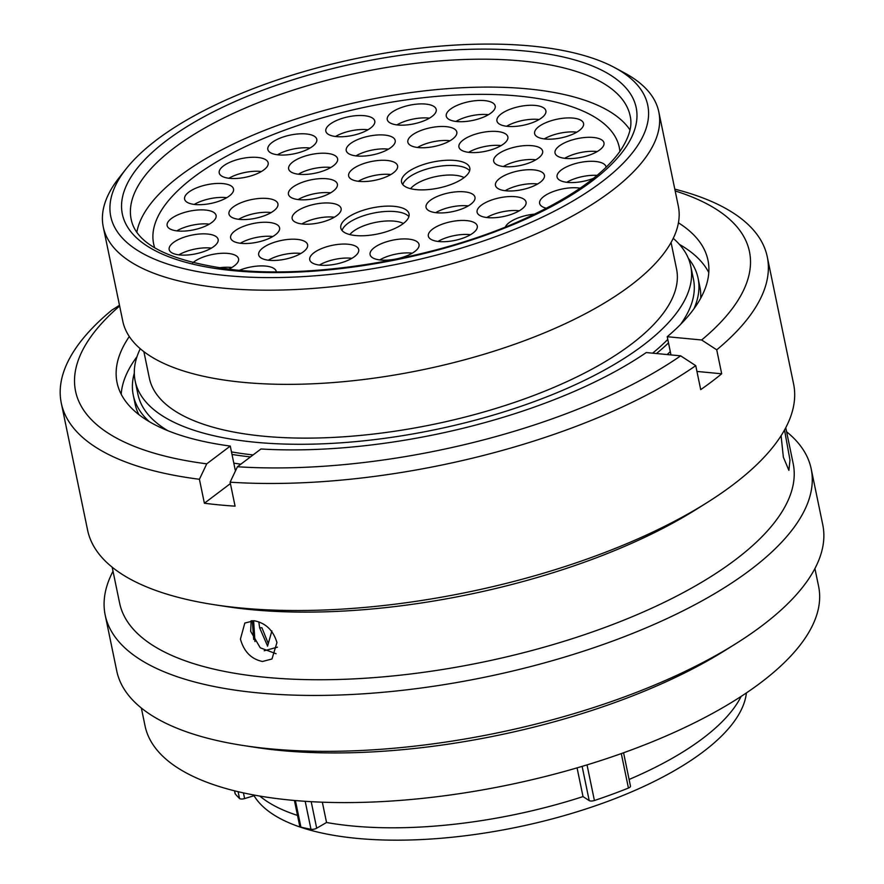<?xml version="1.0" encoding="UTF-8"?>
<svg xmlns="http://www.w3.org/2000/svg" width="884" height="884" viewBox="0 0 884 884"><rect width="100%" height="100%" fill="white"/><g stroke="black" fill="none" stroke-linecap="round" stroke-linejoin="round"><path stroke-width="1.33" d="M227.287 275.675A274.195 104.853 -11.7 0 0 560.578 207.917A274.195 104.853 -11.7 0 0 614.888 67.736A274.195 104.853 -11.7 0 0 531.229 46.012A274.195 104.853 -11.7 0 0 126.036 168.966A274.195 104.853 -11.7 0 0 227.287 275.675M614.888 67.736L624.789 73.085A283.665 108.467 168.3 0 1 658.801 111.881A283.665 108.467 168.3 0 1 520.731 240.404A283.665 108.467 168.3 0 1 223.818 288.195A283.665 108.467 168.3 0 1 103.262 226.923A283.665 108.467 168.3 0 1 119.064 177.806L126.036 168.966M254.062 795.722A253.575 96.964 -11.7 0 0 357.048 838.386A253.575 96.964 -11.7 0 0 608.877 800.959A253.575 96.964 -11.7 0 0 746.416 692.912M652.602 353.169A283.665 108.467 -11.7 0 0 667.785 339.412M680.47 324.527A283.665 108.467 -11.7 0 0 693.443 279.156L690.713 265.974A283.665 108.467 -11.7 0 0 673.221 238.348M140.258 348.727A283.665 108.467 -11.7 0 0 135.175 381.026A283.665 108.467 -11.7 0 0 255.73 442.287A283.665 108.467 -11.7 0 0 552.644 394.496A283.665 108.467 -11.7 0 0 690.713 265.974M143.882 351.655L149.352 378.087A269.189 102.931 -11.7 0 0 263.752 436.232A269.189 102.931 -11.7 0 0 545.516 390.872A269.189 102.931 -11.7 0 0 676.536 268.913L671.066 242.481M103.262 226.923L122.765 321.091A283.665 108.467 -11.7 0 0 243.321 382.363A283.665 108.467 -11.7 0 0 540.234 334.572A283.665 108.467 -11.7 0 0 678.304 206.049L658.801 111.881M322.34 802.197L326.539 822.496A256.692 98.157 -11.7 0 0 352.484 825.999A256.692 98.157 -11.7 0 0 583.02 796.594L589.208 800.617L582.125 766.373M629.099 779.456A256.692 98.157 -11.7 0 0 741.157 696.382M577.064 767.864L583.02 796.594M135.175 381.026L137.904 394.209A283.665 108.467 -11.7 0 0 167.827 430.685M231.475 451.901A283.665 108.467 -11.7 0 0 253.089 454.928M259.819 796.064A256.692 98.157 -11.7 0 0 297.51 815.413M623.574 752.77L630.491 786.163A4.166 1.591 168.3 0 1 628.436 788.053A275.046 105.174 168.3 0 1 594.413 800.506A4.166 1.591 168.3 0 1 589.208 800.617M326.539 822.496L316.693 828.22A4.166 1.591 168.3 0 1 310.98 829.28A275.046 105.174 168.3 0 1 300.914 827.148A4.166 1.591 168.3 0 1 299.775 826.352L294.416 800.473M255.465 795.302L244.614 798.572A4.166 1.591 168.3 0 1 239.509 798.462A275.046 105.174 168.3 0 1 235.243 793.898A4.166 1.591 168.3 0 1 235.089 793.6L234.514 790.804M258.791 621.806L259.642 627.828L267.576 646.038M259.642 627.828L261.918 627.717L268.195 643.353M254.957 641.574L253.631 620.701M252.305 620.667L253.697 639.452M267.543 646.182L271.885 630.911M688.349 258.327A288.394 110.279 168.3 0 1 698.073 278.206L699.874 286.902A288.394 110.279 168.3 0 1 700.681 298.251M670.304 351.6A288.394 110.279 168.3 0 1 667.144 354.55M240.835 464.188A288.394 110.279 168.3 0 1 233.796 463.128M138.843 414.596A288.394 110.279 168.3 0 1 135.075 403.866L133.274 395.17A288.394 110.279 168.3 0 1 134.313 373.07M698.073 278.206A288.394 110.279 168.3 0 1 693.962 308.781M668.503 342.904A288.394 110.279 168.3 0 1 656.436 353.534M250.47 456.906A288.394 110.279 168.3 0 1 231.995 454.431M149.197 421.591A288.394 110.279 168.3 0 1 133.274 395.17M781.091 435.713L783.357 457.183L788.893 470.343L789.976 460.045L784.517 429.978M786.594 431.757A360.484 137.849 168.3 0 1 811.181 468.84L822.761 524.731A360.484 137.849 168.3 0 1 735.93 643.629L725.499 650.171A343.931 131.517 168.3 0 1 280.935 750.527A343.931 131.517 168.3 0 1 255.841 747.433L243.664 745.566A360.484 137.849 168.3 0 1 116.754 670.945L105.185 615.043A360.484 137.849 168.3 0 1 113.019 571.252M814.915 568.534L818.617 586.401A343.931 131.517 168.3 0 1 651.21 742.229A343.931 131.517 168.3 0 1 291.212 800.175A343.931 131.517 168.3 0 1 145.042 725.886L141.352 708.018M735.93 643.629A360.484 137.849 168.3 0 1 269.963 748.803A360.484 137.849 168.3 0 1 243.664 745.566M811.181 468.84A360.484 137.849 168.3 0 1 635.718 632.171A360.484 137.849 168.3 0 1 258.393 692.912A360.484 137.849 168.3 0 1 105.185 615.043M785.754 427.712L793.18 463.548A343.931 131.517 168.3 0 1 625.773 619.375A343.931 131.517 168.3 0 1 265.775 677.332A343.931 131.517 168.3 0 1 119.605 603.032L112.18 567.196M674.801 189.143A360.484 137.849 168.3 0 1 767.279 256.868L793.589 383.91A360.484 137.849 168.3 0 1 706.769 502.797L696.338 509.35A343.931 131.517 168.3 0 1 251.774 609.695A343.931 131.517 168.3 0 1 226.669 606.612L214.492 604.744A360.484 137.849 168.3 0 1 87.593 530.113L61.283 403.071A360.484 137.849 168.3 0 1 111.848 310.118L119.495 305.289M276.946 642.546C273.178 630.17 265.543 622.911 254.062 620.734L244.824 623.054L240.426 639.066C243.94 651.663 251.299 659.132 262.493 661.486L271.974 658.989L276.946 642.546M706.769 502.797A360.484 137.849 168.3 0 1 240.802 607.982A360.484 137.849 168.3 0 1 214.492 604.744M767.279 256.868A360.484 137.849 168.3 0 1 716.725 349.821L721.687 373.788A360.484 137.849 168.3 0 1 700.714 389.634L695.752 365.667A360.484 137.849 168.3 0 1 230.116 482.189L235.078 506.167A360.484 137.849 168.3 0 1 219.453 504.908A360.484 137.849 168.3 0 1 204.381 503.239L199.419 479.272A360.484 137.849 168.3 0 1 61.283 403.071M251.155 620.723L250.669 631.32L260.25 647.817L276.062 653.718M264.217 650.779L277.41 647.165M199.419 479.272L206.745 463.835A344.097 131.583 168.3 0 1 119.638 305.997M206.745 463.835L230.271 446.066A301.731 115.384 168.3 0 1 117.053 382.595A301.731 115.384 168.3 0 1 129.307 336.528M695.752 365.667L680.669 355.843L646.248 352.561A301.731 115.384 168.3 0 1 260.957 448.984L237.442 466.752L230.116 482.189M680.669 355.843A344.097 131.583 168.3 0 1 237.442 466.752M121.196 394.242A301.731 115.384 168.3 0 1 136.987 356.705M236.249 469.26L235.232 470.034L230.271 446.066M675.177 190.944A344.097 131.583 168.3 0 1 701.642 339.986L716.725 349.821M678.426 222.812A301.731 115.384 168.3 0 1 707.974 260.228A301.731 115.384 168.3 0 1 667.221 336.716L701.642 339.986M667.221 336.716L670.989 354.926M679.398 244.382A301.731 115.384 168.3 0 1 708.791 272.548M696.946 371.435L721.687 373.788M204.381 503.239L230.404 483.581M619.883 151.429A237.774 90.919 -11.7 0 0 619.286 147.385A237.774 90.919 -11.7 0 0 518.234 96.025A237.774 90.919 -11.7 0 0 269.366 136.081A237.774 90.919 -11.7 0 0 153.628 243.818A237.774 90.919 -11.7 0 0 154.689 247.763M630.005 129.948A254.802 97.439 -11.7 0 0 527.671 88.886A254.802 97.439 -11.7 0 0 277.952 125.274A254.802 97.439 -11.7 0 0 136.865 232.072M505.328 227.044A24.995 9.558 168.3 0 1 534.743 214.116M239.321 270.338A24.995 9.558 168.3 0 1 265.62 266.073A24.995 9.558 168.3 0 1 276.239 271.476A24.995 9.558 168.3 0 1 276.294 271.852M192.767 262.802A24.995 9.558 168.3 0 1 227.939 253.421A24.995 9.558 168.3 0 1 238.558 258.824A24.995 9.558 168.3 0 1 228.481 269.244M179.817 254.968A24.995 9.558 168.3 0 1 169.187 249.564A24.995 9.558 168.3 0 1 181.353 238.238A24.995 9.558 168.3 0 1 207.519 234.028A24.995 9.558 168.3 0 1 218.138 239.431A24.995 9.558 168.3 0 1 205.972 250.758A24.995 9.558 168.3 0 1 179.817 254.968M177.772 230.978A24.995 9.558 168.3 0 1 167.142 225.575A24.995 9.558 168.3 0 1 179.308 214.248A24.995 9.558 168.3 0 1 205.475 210.038A24.995 9.558 168.3 0 1 216.094 215.442A24.995 9.558 168.3 0 1 203.928 226.757A24.995 9.558 168.3 0 1 177.772 230.978M195.209 204.524A24.995 9.558 168.3 0 1 184.59 199.132A24.995 9.558 168.3 0 1 196.745 187.806A24.995 9.558 168.3 0 1 222.912 183.596A24.995 9.558 168.3 0 1 233.531 188.999A24.995 9.558 168.3 0 1 221.365 200.314A24.995 9.558 168.3 0 1 195.209 204.524M438.961 241.542A24.995 9.558 168.3 0 1 428.342 236.138A24.995 9.558 168.3 0 1 440.508 224.823A24.995 9.558 168.3 0 1 466.664 220.602A24.995 9.558 168.3 0 1 477.283 226.006A24.995 9.558 168.3 0 1 465.117 237.332A24.995 9.558 168.3 0 1 438.961 241.542M380.706 260.029A24.995 9.558 168.3 0 1 370.087 254.625A24.995 9.558 168.3 0 1 382.253 243.299A24.995 9.558 168.3 0 1 408.408 239.089A24.995 9.558 168.3 0 1 419.038 244.492A24.995 9.558 168.3 0 1 406.872 255.808A24.995 9.558 168.3 0 1 380.706 260.029M320.362 265.167A24.995 9.558 168.3 0 1 309.743 259.763A24.995 9.558 168.3 0 1 321.909 248.437A24.995 9.558 168.3 0 1 348.064 244.227A24.995 9.558 168.3 0 1 358.694 249.631A24.995 9.558 168.3 0 1 346.528 260.946A24.995 9.558 168.3 0 1 320.362 265.167M269.3 260.305A24.995 9.558 168.3 0 1 258.68 254.901A24.995 9.558 168.3 0 1 270.847 243.575A24.995 9.558 168.3 0 1 297.002 239.365A24.995 9.558 168.3 0 1 307.621 244.769A24.995 9.558 168.3 0 1 295.466 256.095A24.995 9.558 168.3 0 1 269.3 260.305M241.255 243.354A24.995 9.558 168.3 0 1 230.636 237.962A24.995 9.558 168.3 0 1 242.802 226.635A24.995 9.558 168.3 0 1 268.957 222.425A24.995 9.558 168.3 0 1 279.576 227.818A24.995 9.558 168.3 0 1 267.41 239.144A24.995 9.558 168.3 0 1 241.255 243.354M239.597 219.409A24.995 9.558 168.3 0 1 228.978 214.005A24.995 9.558 168.3 0 1 241.144 202.679A24.995 9.558 168.3 0 1 267.3 198.469A24.995 9.558 168.3 0 1 277.93 203.873A24.995 9.558 168.3 0 1 265.764 215.188A24.995 9.558 168.3 0 1 239.597 219.409M302.792 224.05A24.995 9.558 168.3 0 1 292.162 218.657A24.995 9.558 168.3 0 1 304.328 207.331A24.995 9.558 168.3 0 1 330.494 203.121A24.995 9.558 168.3 0 1 341.113 208.525A24.995 9.558 168.3 0 1 328.947 219.84A24.995 9.558 168.3 0 1 302.792 224.05M299.267 174.314A24.995 9.558 168.3 0 1 288.648 168.921A24.995 9.558 168.3 0 1 300.814 157.595A24.995 9.558 168.3 0 1 326.969 153.385A24.995 9.558 168.3 0 1 337.6 158.777A24.995 9.558 168.3 0 1 325.434 170.104A24.995 9.558 168.3 0 1 299.267 174.314M356.871 155.993A24.995 9.558 168.3 0 1 346.241 150.6A24.995 9.558 168.3 0 1 358.407 139.274A24.995 9.558 168.3 0 1 384.573 135.064A24.995 9.558 168.3 0 1 395.192 140.457A24.995 9.558 168.3 0 1 383.026 151.783A24.995 9.558 168.3 0 1 356.871 155.993M418.475 147.584A24.995 9.558 168.3 0 1 407.856 142.18A24.995 9.558 168.3 0 1 420.022 130.854A24.995 9.558 168.3 0 1 446.177 126.644A24.995 9.558 168.3 0 1 456.807 132.047A24.995 9.558 168.3 0 1 444.641 143.374A24.995 9.558 168.3 0 1 418.475 147.584M359.258 181.386A24.995 9.558 168.3 0 1 348.639 175.982A24.995 9.558 168.3 0 1 360.805 164.656A24.995 9.558 168.3 0 1 386.971 160.446A24.995 9.558 168.3 0 1 397.59 165.849A24.995 9.558 168.3 0 1 385.424 177.176A24.995 9.558 168.3 0 1 359.258 181.386M229.84 178.358A24.995 9.558 168.3 0 1 219.221 172.966A24.995 9.558 168.3 0 1 231.376 161.639A24.995 9.558 168.3 0 1 257.542 157.429A24.995 9.558 168.3 0 1 268.161 162.822A24.995 9.558 168.3 0 1 255.995 174.148A24.995 9.558 168.3 0 1 229.84 178.358M278.46 154.888A24.995 9.558 168.3 0 1 267.841 149.484A24.995 9.558 168.3 0 1 280.007 138.158A24.995 9.558 168.3 0 1 306.162 133.948A24.995 9.558 168.3 0 1 316.792 139.352A24.995 9.558 168.3 0 1 304.626 150.678A24.995 9.558 168.3 0 1 278.46 154.888M336.45 136.6A24.995 9.558 168.3 0 1 325.831 131.208A24.995 9.558 168.3 0 1 337.997 119.881A24.995 9.558 168.3 0 1 364.153 115.671A24.995 9.558 168.3 0 1 374.772 121.064A24.995 9.558 168.3 0 1 362.606 132.39A24.995 9.558 168.3 0 1 336.45 136.6M397.888 124.998A24.995 9.558 168.3 0 1 387.269 119.605A24.995 9.558 168.3 0 1 399.435 108.279A24.995 9.558 168.3 0 1 425.591 104.069A24.995 9.558 168.3 0 1 436.221 109.461A24.995 9.558 168.3 0 1 424.055 120.788A24.995 9.558 168.3 0 1 397.888 124.998M456.884 121.55A24.995 9.558 168.3 0 1 446.265 116.147A24.995 9.558 168.3 0 1 458.431 104.82A24.995 9.558 168.3 0 1 484.587 100.61A24.995 9.558 168.3 0 1 495.206 106.014A24.995 9.558 168.3 0 1 483.04 117.329A24.995 9.558 168.3 0 1 456.884 121.55M506.09 190.811A24.995 9.558 168.3 0 1 495.471 185.419A24.995 9.558 168.3 0 1 507.637 174.093A24.995 9.558 168.3 0 1 533.792 169.883A24.995 9.558 168.3 0 1 544.422 175.275A24.995 9.558 168.3 0 1 532.256 186.601A24.995 9.558 168.3 0 1 506.09 190.811M504.311 166.623A24.995 9.558 168.3 0 1 493.692 161.231A24.995 9.558 168.3 0 1 505.858 149.904A24.995 9.558 168.3 0 1 532.013 145.694A24.995 9.558 168.3 0 1 542.643 151.087A24.995 9.558 168.3 0 1 530.477 162.413A24.995 9.558 168.3 0 1 504.311 166.623M469.548 152.435A24.995 9.558 168.3 0 1 458.918 147.042A24.995 9.558 168.3 0 1 471.084 135.716A24.995 9.558 168.3 0 1 497.25 131.506A24.995 9.558 168.3 0 1 507.869 136.898A24.995 9.558 168.3 0 1 495.703 148.225A24.995 9.558 168.3 0 1 469.548 152.435M507.56 126.368A24.995 9.558 168.3 0 1 496.941 120.964A24.995 9.558 168.3 0 1 509.096 109.638A24.995 9.558 168.3 0 1 535.262 105.428A24.995 9.558 168.3 0 1 545.881 110.831A24.995 9.558 168.3 0 1 533.715 122.158A24.995 9.558 168.3 0 1 507.56 126.368M545.24 139.02A24.995 9.558 168.3 0 1 534.621 133.617A24.995 9.558 168.3 0 1 546.787 122.29A24.995 9.558 168.3 0 1 572.942 118.08A24.995 9.558 168.3 0 1 583.562 123.484A24.995 9.558 168.3 0 1 571.395 134.799A24.995 9.558 168.3 0 1 545.24 139.02M565.661 158.413A24.995 9.558 168.3 0 1 555.03 153.009A24.995 9.558 168.3 0 1 567.196 141.683A24.995 9.558 168.3 0 1 593.363 137.473A24.995 9.558 168.3 0 1 603.982 142.877A24.995 9.558 168.3 0 1 591.816 154.192A24.995 9.558 168.3 0 1 565.661 158.413M593.462 178.347A24.995 9.558 168.3 0 1 567.705 182.402A24.995 9.558 168.3 0 1 557.075 176.999A24.995 9.558 168.3 0 1 569.241 165.673A24.995 9.558 168.3 0 1 595.407 161.463A24.995 9.558 168.3 0 1 606.026 166.866A24.995 9.558 168.3 0 1 606.092 167.275M546.478 208.248A24.995 9.558 168.3 0 1 539.638 203.442A24.995 9.558 168.3 0 1 551.804 192.115A24.995 9.558 168.3 0 1 577.97 187.905A24.995 9.558 168.3 0 1 580.158 188.193M299.057 199.673A24.995 9.558 168.3 0 1 288.438 194.281A24.995 9.558 168.3 0 1 300.604 182.955A24.995 9.558 168.3 0 1 326.76 178.745A24.995 9.558 168.3 0 1 337.39 184.137A24.995 9.558 168.3 0 1 325.224 195.463A24.995 9.558 168.3 0 1 299.057 199.673M487.725 217.63A24.995 9.558 168.3 0 1 477.106 212.226A24.995 9.558 168.3 0 1 489.272 200.9A24.995 9.558 168.3 0 1 515.427 196.69A24.995 9.558 168.3 0 1 526.057 202.093A24.995 9.558 168.3 0 1 513.891 213.409A24.995 9.558 168.3 0 1 487.725 217.63M436.663 212.768A24.995 9.558 168.3 0 1 426.044 207.364A24.995 9.558 168.3 0 1 438.21 196.049A24.995 9.558 168.3 0 1 464.365 191.828A24.995 9.558 168.3 0 1 474.984 197.231A24.995 9.558 168.3 0 1 462.829 208.558A24.995 9.558 168.3 0 1 436.663 212.768M355.611 235.542A34.852 13.326 -11.7 0 0 392.087 229.663A34.852 13.326 -11.7 0 0 409.049 213.884A34.852 13.326 -11.7 0 0 394.242 206.348A34.852 13.326 -11.7 0 0 357.766 212.226A34.852 13.326 -11.7 0 0 340.804 228.017A34.852 13.326 -11.7 0 0 355.611 235.542M416.353 189.64A34.852 13.326 168.3 0 1 401.546 182.115A34.852 13.326 168.3 0 1 418.508 166.325A34.852 13.326 168.3 0 1 454.984 160.457A34.852 13.326 168.3 0 1 469.791 167.982A34.852 13.326 168.3 0 1 452.829 183.773A34.852 13.326 168.3 0 1 416.353 189.64M630.181 116.025A254.802 97.439 -11.7 0 0 521.891 60.985A254.802 97.439 -11.7 0 0 255.189 103.914A254.802 97.439 -11.7 0 0 131.175 219.365C136.346 245.034 171.286 261.918 235.984 270.029C318.24 278.515 436.254 258.172 519.682 221.022C569.163 198.922 602.667 175.573 620.192 150.998C632.491 132.456 631.452 121.893 630.181 116.025M524.676 50.963A262.371 100.334 168.3 0 1 592.048 181.087A262.371 100.334 168.3 0 1 233.851 270.725A262.371 100.334 168.3 0 1 166.479 140.6A262.371 100.334 168.3 0 1 524.676 50.963M311.19 801.678L316.693 828.22M295.411 800.561L300.914 827.148M310.98 829.28L305.19 801.313M243.443 792.893L244.614 798.572M234.603 790.826L235.243 793.898M239.509 798.462L238.105 791.677M587.031 764.892L594.413 800.506M628.436 788.053L621.297 753.588M218.447 267.907A24.995 9.558 168.3 0 1 230.834 267.41A24.995 9.558 168.3 0 1 231.785 267.52M178.855 254.857A24.995 9.558 168.3 0 1 210.414 248.017A24.995 9.558 168.3 0 1 211.375 248.128M176.811 230.868A24.995 9.558 168.3 0 1 208.37 224.028A24.995 9.558 168.3 0 1 209.331 224.138M194.248 204.425A24.995 9.558 168.3 0 1 225.807 197.585A24.995 9.558 168.3 0 1 226.768 197.696M438 241.431A24.995 9.558 168.3 0 1 469.559 234.603A24.995 9.558 168.3 0 1 470.52 234.702M379.744 259.918A24.995 9.558 168.3 0 1 411.314 253.078A24.995 9.558 168.3 0 1 412.264 253.189M319.4 265.056A24.995 9.558 168.3 0 1 350.97 258.216A24.995 9.558 168.3 0 1 351.92 258.327M268.338 260.194A24.995 9.558 168.3 0 1 299.897 253.354A24.995 9.558 168.3 0 1 300.858 253.465M240.293 243.255A24.995 9.558 168.3 0 1 271.852 236.415A24.995 9.558 168.3 0 1 272.813 236.514M238.636 219.298A24.995 9.558 168.3 0 1 270.206 212.458A24.995 9.558 168.3 0 1 271.156 212.569M301.831 223.95A24.995 9.558 168.3 0 1 333.39 217.11A24.995 9.558 168.3 0 1 334.351 217.221M298.317 174.214A24.995 9.558 168.3 0 1 329.876 167.374A24.995 9.558 168.3 0 1 330.826 167.474M355.909 155.893A24.995 9.558 168.3 0 1 387.468 149.053A24.995 9.558 168.3 0 1 388.43 149.153M417.513 147.473A24.995 9.558 168.3 0 1 449.083 140.633A24.995 9.558 168.3 0 1 450.033 140.744M358.307 181.275A24.995 9.558 168.3 0 1 389.866 174.435A24.995 9.558 168.3 0 1 390.827 174.546M228.879 178.259A24.995 9.558 168.3 0 1 260.437 171.419A24.995 9.558 168.3 0 1 261.399 171.518M277.499 154.777A24.995 9.558 168.3 0 1 309.068 147.937A24.995 9.558 168.3 0 1 310.019 148.048M335.489 136.501A24.995 9.558 168.3 0 1 367.048 129.661A24.995 9.558 168.3 0 1 368.009 129.76M396.927 124.898A24.995 9.558 168.3 0 1 428.497 118.058A24.995 9.558 168.3 0 1 429.447 118.158M455.923 121.44A24.995 9.558 168.3 0 1 487.482 114.6A24.995 9.558 168.3 0 1 488.443 114.71M505.129 190.712A24.995 9.558 168.3 0 1 536.687 183.872A24.995 9.558 168.3 0 1 537.649 183.971M503.35 166.523A24.995 9.558 168.3 0 1 534.919 159.684A24.995 9.558 168.3 0 1 535.87 159.783M468.586 152.335A24.995 9.558 168.3 0 1 500.145 145.495A24.995 9.558 168.3 0 1 501.106 145.595M506.598 126.257A24.995 9.558 168.3 0 1 538.157 119.417A24.995 9.558 168.3 0 1 539.118 119.528M544.279 138.91A24.995 9.558 168.3 0 1 575.838 132.07A24.995 9.558 168.3 0 1 576.799 132.18M564.699 158.302A24.995 9.558 168.3 0 1 596.258 151.462A24.995 9.558 168.3 0 1 597.219 151.573M566.743 182.292A24.995 9.558 168.3 0 1 597.109 175.363M298.107 199.574A24.995 9.558 168.3 0 1 329.666 192.734A24.995 9.558 168.3 0 1 330.616 192.834M486.775 217.519A24.995 9.558 168.3 0 1 518.333 210.679A24.995 9.558 168.3 0 1 519.284 210.79M435.702 212.657A24.995 9.558 168.3 0 1 467.26 205.828A24.995 9.558 168.3 0 1 468.222 205.928M408.905 216.635A34.852 13.326 -11.7 0 0 395.325 211.585A34.852 13.326 -11.7 0 0 342.042 230.481M403.369 223.497A30.045 11.492 -11.7 0 0 394.22 221.133A30.045 11.492 -11.7 0 0 349.843 234.58M402.772 184.59A34.852 13.326 168.3 0 1 456.067 165.684A34.852 13.326 168.3 0 1 469.636 170.745M410.574 188.69A30.045 11.492 168.3 0 1 454.962 175.231A30.045 11.492 168.3 0 1 464.1 177.607"/></g></svg>
